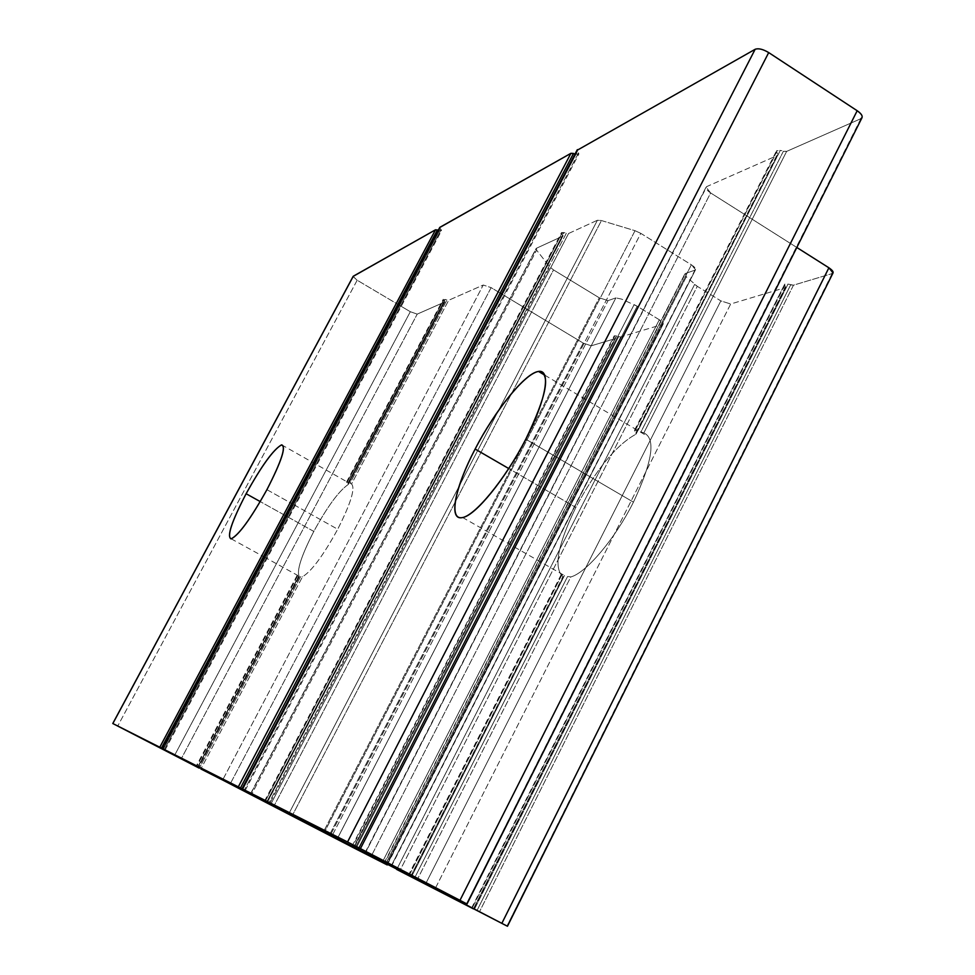 <?xml version="1.0" encoding="UTF-8"?>
<svg xmlns="http://www.w3.org/2000/svg" width="975" height="975" viewBox="0 0 975 975"><rect width="100%" height="100%" fill="white"/><g stroke="black" fill="none" stroke-linecap="round" stroke-linejoin="round"><path stroke-width="0.73" stroke-dasharray="4.88 3.66" d="M313.804 531.424L260.24 501.589L313.804 531.424C301.129 556.152 296.303 571.277 299.362 576.798C296.303 571.277 301.129 556.152 313.804 531.424C327.332 506.695 338.776 491.083 348.136 484.563L444.832 301.921L444.503 301.104L348.136 484.563C338.776 491.083 327.332 506.695 313.804 531.424M266.918 489.669L291.708 503.527L266.918 489.669M351.561 483.966C355.461 488.207 350.842 503.295 337.703 529.242L292.476 503.953L337.703 529.242C323.347 555.384 311.61 571.24 302.482 576.798L200.874 768.983L302.482 576.798C311.61 571.24 323.347 555.384 337.703 529.242C350.842 503.295 355.461 488.207 351.561 483.966L448.695 300.263L483.259 285.029L222.629 780.024L483.259 285.029L448.695 300.263L351.561 483.966L350.037 483.247L446.94 300.02L350.037 483.247M348.294 482.418L346.564 481.955L346.978 482.649L443.576 300.081L443.247 299.264L445.112 299.398L348.294 482.418L445.112 299.398L443.576 300.081L346.978 482.649M197.584 767.288L298.874 575.823L197.584 767.288M300.714 576.518L199.339 768.19L300.714 576.518L302.482 576.798M563.233 576.944C553.312 568.364 557.505 545.183 575.823 507.427C596.005 469.67 615.956 445.307 635.639 434.362C615.956 445.307 596.005 469.67 575.823 507.427L508.755 468.548L575.823 507.427C557.505 545.183 553.312 568.364 563.233 576.944L411.072 875.574M638.003 430.658L634.554 430.194L634.847 431.218L776.661 152.063L776.527 150.772L780.293 150.442L638.003 430.658L780.293 150.442L777.355 150.223L634.847 431.218M643.841 432.924L640.965 431.901L783.376 151.271L786.642 151.393L643.841 432.924C656.004 438.409 652.531 461.48 633.445 502.149L525.781 439.189L633.445 502.149C652.531 461.48 656.004 438.409 643.841 432.924L786.642 151.393L780.293 150.442M411.877 875.989L564.488 575.445L411.877 875.989M567.584 576.505L414.826 877.512L567.584 576.505L570.802 576.944L417.617 878.95L570.802 576.944C586.292 572.861 615.213 538.724 633.445 502.149C615.213 538.724 586.292 572.861 570.802 576.944M299.362 576.798L198.364 767.715L299.362 576.798L298.801 576.518L197.815 767.41M197.815 767.422L298.801 576.518M297.668 575.835L196.621 766.801L297.668 575.835L297.131 575.36L298.874 575.823M347.953 483.612L444.697 302.018L417.227 314.121L410.317 311.72L398.568 304.761L410.317 311.72L174.488 755.54L410.317 311.72L417.227 314.121L181.155 758.977L417.227 314.121L444.697 302.018L348.136 484.563M446.94 300.02L445.112 299.398M439.701 227.687L440.115 228.467L162.983 748.861L440.115 228.467L439.713 227.516M163.373 749.08L439.445 230.624L441.151 229.673L440.115 228.467M353.767 847.884L615.286 337.667L353.401 847.677L615.249 338.605L591.228 345.808L583.208 343.09L501.613 293.95L583.208 343.09L329.27 835.343L583.208 343.09L591.228 345.808L337.009 839.341L591.228 345.808L615.249 338.605L353.767 847.884M618.674 336.643L620.783 336.948L618.674 336.643L355.753 848.896L618.674 336.643L616.578 335.948L614.445 336.594L352.255 847.092L614.445 336.594L615.286 337.667M620.783 336.948L357.618 849.859L620.783 336.948L662.683 324.383L620.783 336.948M635.944 432.778L777.233 155.537L706.753 186.578C705.01 187.846 706.302 189.967 710.641 192.94L796.819 247.479L710.641 192.94L371.536 855.575L710.641 192.94L706.083 187.139L365.564 852.54L706.753 186.578L777.233 155.537L635.639 434.362L777.745 155.098L777.611 153.818L635.639 434.362M860.864 118.694L786.642 151.393L860.864 118.694L466.452 903.727L862.01 117.707M776.661 152.063L777.611 153.818M790.664 284.883L476.933 910.674L790.664 284.883L793.479 285.175L832.089 273.597L793.479 285.175L787.995 284.078L784.851 285.029L785.314 287.625L730.689 303.993L720.842 300.897L697.283 286.321L686.327 276.742L685.449 273.475L694.931 270.148C696.479 269.21 695.297 267.418 691.372 264.786L640.794 233.354L635.03 230.697L601.453 220.557L597.419 220.24L568.583 233.488L564.001 232.574L561.783 233.61L562.819 236.133L536.457 248.247L536.603 250.161L549.815 266.918L553.52 269.917L599.272 297.802L608.022 300.629L615.883 297.875L621.709 299.142L637.199 306.223L659.319 319.763C662.902 322.103 664.024 323.651 662.683 324.383L386.977 864.825L663.219 324.017L659.319 319.763L382.468 861.937L659.319 319.763L637.199 306.223L358.495 849.493L637.199 306.223L634.128 304.627L355.278 847.823M500.175 293.085L491.132 287.637L483.259 285.029L491.132 287.637L230.197 783.937L491.132 287.637L500.175 293.085M443.576 300.081L444.503 301.104M353.108 276.595L357.179 280.227L397.824 304.322L357.179 280.227L353.133 276.413M438.263 230.246L439.445 230.624L163.386 749.068M575.092 153.892L578.894 153.977L577.115 150.296L577.48 151.174L242.824 789.153L577.48 151.174M578.577 152.734L244.408 789.982L578.577 152.734L578.857 154.038L576.042 154.16L242.933 789.214M242.921 789.226L576.042 154.16M441.151 229.673L164.348 749.568L441.151 229.673L441.517 230.685L439.445 230.624M357.179 280.227L117.719 726.082L357.179 280.227M614.445 336.594L614.213 335.827L616.578 335.948L354.071 847.202M353.864 847.616L616.578 335.948M355.058 848.25L634.128 304.627M621.709 299.142L615.883 297.875L337.387 838.537L615.883 297.875L608.022 300.629L332.073 835.782L608.022 300.629L599.272 297.802L323.663 831.431L599.272 297.802L553.52 269.917L274.036 805.935L553.52 269.917L549.815 266.918L269.697 803.729L549.815 266.918L536.603 250.161L251.538 794.527L536.603 250.161L536.104 248.515L250.587 794.052L536.457 248.247L562.819 236.133L267.15 802.449L563.05 235.95L562.77 234.914L266.602 802.132L562.77 234.914M265.212 801.413L561.783 233.61L265.212 801.426M561.783 233.61L561.503 232.574L564.001 232.574L266.602 802.132L564.001 232.574M566.304 233.293L268.808 803.266L566.304 233.293L568.583 233.488L270.782 804.277L568.583 233.488L597.419 220.24L288.966 813.503L597.419 220.24L601.453 220.557L292.439 815.295L601.453 220.557L635.03 230.697L324.577 831.894L635.03 230.697L640.794 233.354L330.488 834.966L640.794 233.354L691.372 264.786L385.771 863.655L691.372 264.786L695.553 269.685L390.987 866.373L694.931 270.148L685.449 273.475L384.528 863.009L684.852 273.914L686.327 276.742L386.6 864.191L686.327 276.742M694.651 284.371L396.715 869.456L694.651 284.371L697.283 286.321L399.713 871.016L697.283 286.321L720.842 300.897L425.393 884.349L720.842 300.897L730.689 303.993L434.874 889.249L730.689 303.993L785.314 287.625L473.606 908.993L785.801 287.272L473.387 908.846M784.851 285.029L472.144 908.213L784.704 284.139L787.995 284.078L474.374 909.358L787.995 284.078M473.387 908.871L785.667 286.394M793.479 285.175L479.408 911.954L793.479 285.175M832.089 273.597L506.951 925.994L833.04 272.915M783.376 151.271L640.965 431.901M409.512 874.782L561.576 575.445L561.1 574.787L564.488 575.445M411.06 875.599L562.953 576.505M561.576 575.445L409.5 874.794M231.27 538.858L263.457 556.567M264.225 556.993L297.777 575.445M346.564 481.955L443.247 299.264M563.501 577.017L411.73 875.916M634.554 430.194L776.527 150.772M299.41 576.847L198.437 767.739M348.282 484.441L444.832 301.921M297.131 575.36L195.999 766.472M354.242 847.287L615.518 338.423M544.928 375.253L645.133 434.862M245.2 790.396L578.857 154.038M165.092 749.958L441.517 230.685M352.085 846.166L614.213 335.827M387.428 864.618L663.219 324.017M250.429 793.967L536.104 248.515M267.272 802.474L563.05 235.95M264.542 801.072L561.503 232.574M391.304 866.543L695.553 269.685M384.223 862.851L684.852 273.914M473.887 909.102L785.801 287.272M471.644 907.957L784.704 284.139M365.235 852.382L706.083 187.139M561.1 574.775L408.842 874.441M636.151 433.948L777.745 155.098M462.65 517.53L564.013 575.274M281.678 444.868L347.344 482.028"/><path stroke-width="1.46" d="M260.24 501.589L246.114 493.728C231.453 522.027 226.505 537.067 231.27 538.858C239.021 534.861 250.904 518.468 266.918 489.669C250.599 518.919 238.619 535.324 230.99 538.895C226.797 536.347 231.843 521.284 246.114 493.728C261.495 466.05 273.244 449.792 281.361 444.953C286.492 445.928 281.678 460.834 266.918 489.669C281.495 461.333 286.418 446.404 281.678 444.868C273.792 448.951 261.934 465.233 246.114 493.728L260.24 501.589M291.708 503.527L292.476 503.953L291.708 503.527M200.874 768.983L222.629 780.024L200.874 768.983M411.072 875.574L409.512 874.782M242.824 789.153L242.032 788.738L577.456 149.638L242.141 788.787L347.551 841.986L755.138 49.298L347.551 841.986L360.421 848.628L768.702 52.589C762.986 49.177 758.465 48.08 755.138 49.298L577.115 150.296L755.138 49.298C758.465 48.08 762.986 49.177 768.702 52.589L857.183 110.736L459.981 900.327L467.001 904.008L347.551 841.986L162.301 748.495L439.701 227.687M197.815 767.41L196.621 766.801M162.983 748.861L161.436 748.081L437.422 229.978L161.436 748.081L159.79 747.228L161.436 748.081M437.422 229.978L435.508 229.795L159.79 747.228L112.844 723.535L198.364 767.715L112.783 723.511L159.79 747.228L435.508 229.795L438.263 230.246M353.389 847.689L355.753 848.896M525.781 439.189C546.865 395.521 551.107 372.938 538.529 371.451C525.232 372.877 495.008 410.378 475.13 449.061L508.755 468.548L475.13 449.061C494.52 411.669 522.966 375.777 537.128 371.755C551.594 367.136 546.963 398.336 525.781 439.189C504.806 480.005 474.008 517.116 461.455 517.725C448.585 518.932 455.569 486.488 475.13 449.061C454.777 487.658 448.013 521.32 462.65 517.53C475.52 515.568 505.696 478.579 525.781 439.189M197.584 767.288L199.339 768.19M222.629 780.024L353.767 847.884L222.629 780.024M355.278 847.823L387.258 864.959L357.618 849.859L251.526 794.552L288.966 813.503L506.951 925.994L365.564 852.54L411.45 875.83L365.235 852.382L472.144 908.2M467.001 904.008L862.01 117.707C862.717 115.781 861.108 113.453 857.183 110.736C862.18 114.355 863.399 117 860.864 118.694M507.463 926.25L833.04 272.915L828.896 267.784L796.819 247.479L828.896 267.784C833.052 270.648 834.125 272.586 832.089 273.597M501.613 293.95L500.175 293.085L501.613 293.95M398.568 304.761L397.824 304.322L398.568 304.761M353.133 276.413L435.508 229.795L353.303 276.217L112.844 723.535L353.108 276.595M439.713 227.516L570.923 153.319L575.092 153.892M242.933 789.214L244.408 789.982M573.471 153.428L240.472 787.971L573.471 153.428L570.923 153.319L238.314 786.862L240.472 787.971M162.301 748.495L238.314 786.862L570.923 153.319L439.883 227.321L162.301 748.495L439.749 227.443M163.386 749.068L164.348 749.568M353.742 847.848L352.255 847.092M265.212 801.413L342.725 841.315M386.6 864.191L268.808 803.266M473.387 908.846L396.715 869.456M828.896 267.784L501.857 923.325L828.896 267.784M360.421 848.628L459.981 900.327L857.183 110.736L768.702 52.589L360.421 848.628M263.457 556.567L264.225 556.993M538.529 371.451L544.928 375.253M242.032 788.738L577.212 149.857M112.783 723.511L353.169 276.339"/></g></svg>
